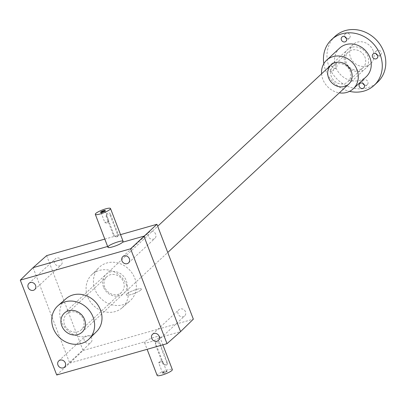 <?xml version="1.0" encoding="UTF-8"?>
<svg xmlns="http://www.w3.org/2000/svg" width="406" height="406" viewBox="0 0 406 406"><rect width="100%" height="100%" fill="white"/><g stroke="black" fill="none" stroke-linecap="round" stroke-linejoin="round"><path stroke-width="0.3" stroke-dasharray="2.03 1.52" d="M96.557 331.595A22.462 19.935 47.1 0 1 61.25 321.105A22.462 19.935 47.1 0 1 65.97 298.72M33.074 267.655L69.72 363.126L83.063 350.49L193.347 319.157M56.718 375.002L69.72 363.126L145.043 341.725L144.541 342.593C144.709 344.166 156.767 340.142 159.254 337.685L180.574 331.626M103.52 287.103A13.022 11.556 47.1 0 1 116.608 271.924A13.022 11.556 47.1 0 1 124.54 292.594A13.022 11.556 47.1 0 1 103.52 287.103M94.994 289.529A22.787 20.224 47.1 0 1 98.968 267.574A22.787 20.224 47.1 0 1 129.697 270.097A22.787 20.224 47.1 0 1 129.996 300.927A22.787 20.224 47.1 0 1 94.994 289.529M46.644 255.618L83.063 350.49M159.254 337.685L159.736 336.762C159.522 335.072 147.48 339.137 145.043 341.725M107.646 246.467L108.397 246.254M104.814 239.093L120.531 234.627M91.68 338.447A4.233 3.755 -132.9 0 0 85.103 336.401A4.233 3.755 -132.9 0 0 85.235 342.055A4.233 3.755 -132.9 0 0 90.868 342.593A4.233 3.755 -132.9 0 0 91.68 338.447M61.905 260.88A4.233 3.755 -132.9 0 0 55.328 258.83A4.233 3.755 -132.9 0 0 55.46 264.489A4.233 3.755 -132.9 0 0 61.093 265.027A4.233 3.755 -132.9 0 0 61.905 260.88M185.476 311.798A4.233 3.755 -132.9 0 0 178.899 309.748A4.233 3.755 -132.9 0 0 179.031 315.406A4.233 3.755 -132.9 0 0 184.664 315.944A4.233 3.755 -132.9 0 0 185.476 311.798M155.701 234.226A4.233 3.755 -132.9 0 0 149.124 232.181A4.233 3.755 -132.9 0 0 149.256 237.835A4.233 3.755 -132.9 0 0 154.889 238.378A4.233 3.755 -132.9 0 0 155.701 234.226M126.819 285.448A22.462 19.935 -132.9 0 0 91.512 274.958A22.462 19.935 -132.9 0 0 87.594 296.593A22.462 19.935 -132.9 0 0 122.094 307.834A22.462 19.935 -132.9 0 0 126.819 285.448M64.564 324.633A10.744 9.536 47.1 0 1 66.63 314.102A10.744 9.536 47.1 0 1 80.926 315.472A10.744 9.536 47.1 0 1 81.261 329.829A10.744 9.536 47.1 0 1 64.564 324.633M104.743 287.255A10.744 9.536 47.1 0 1 106.803 276.725A10.744 9.536 47.1 0 1 121.1 278.095A10.744 9.536 47.1 0 1 121.44 292.452A10.744 9.536 47.1 0 1 104.743 287.255M158.832 362.568A2.162 0.411 159 0 1 160.674 361.609A2.162 0.411 159 0 1 162.573 361.173A2.162 0.411 159 0 1 162.74 361.254A2.162 0.411 159 0 1 160.867 362.416A2.162 0.411 159 0 1 158.7 362.807A2.162 0.411 159 0 1 158.766 362.634A2.162 0.411 159 0 1 158.832 362.568M162.704 372.652A2.162 0.411 159 0 1 164.694 371.642A2.162 0.411 159 0 1 166.546 371.282A2.162 0.411 159 0 1 166.612 371.343A2.162 0.411 159 0 1 164.74 372.5A2.162 0.411 159 0 1 162.573 372.891A2.162 0.411 159 0 1 162.583 372.804A2.162 0.411 159 0 1 162.704 372.652M163.42 363.563L155.863 343.872A2.279 2.025 47.1 0 1 156.3 341.639A2.279 2.025 47.1 0 1 159.842 342.74L167.399 362.431A2.279 2.025 47.1 0 1 166.962 364.664A2.279 2.025 47.1 0 1 163.42 363.563L162.872 364.07L155.315 344.379L155.843 342.065L159.294 343.253L166.851 362.944L166.506 365.09L162.872 364.07M157.147 375.438A8.135 1.548 159 0 1 157.64 374.54A8.135 1.548 159 0 1 165.866 370.47A8.135 1.548 159 0 1 172.342 369.602M126.723 293.99A8.135 1.548 159 0 1 134.949 289.92A8.135 1.548 159 0 1 141.425 289.052A8.135 1.548 159 0 1 134.381 293.416A8.135 1.548 159 0 1 126.23 294.888A8.135 1.548 159 0 1 126.723 293.99M162.471 373.165A2.603 0.497 159 0 1 164.872 371.947A2.603 0.497 159 0 1 167.099 371.515A2.603 0.497 159 0 1 164.922 372.982A2.603 0.497 159 0 1 162.329 373.347A2.603 0.497 159 0 1 162.471 373.165M108.823 221.371A2.162 0.411 -21 0 0 108.884 221.311A2.162 0.411 -21 0 0 108.95 221.133A2.162 0.411 -21 0 0 106.783 221.524A2.162 0.411 -21 0 0 104.91 222.686A2.162 0.411 -21 0 0 105.078 222.767A2.162 0.411 -21 0 0 106.981 222.331A2.162 0.411 -21 0 0 108.823 221.371M101.094 212.439A2.162 0.411 -21 0 0 101.038 212.597A2.162 0.411 -21 0 0 101.109 212.658A2.162 0.411 -21 0 0 102.957 212.297A2.162 0.411 -21 0 0 104.951 211.287A2.162 0.411 -21 0 0 105.073 211.135A2.162 0.411 -21 0 0 105.083 211.049A2.162 0.411 -21 0 0 104.936 210.968M110.599 214.454L118.156 234.145A2.279 2.025 47.1 0 1 117.72 236.378A2.279 2.025 47.1 0 1 114.177 235.277L106.621 215.586A2.279 2.025 47.1 0 1 107.057 213.353A2.279 2.025 47.1 0 1 110.599 214.454L110.051 214.967L117.608 234.658L117.263 236.805L113.629 235.79L106.067 216.099L106.6 213.779L110.051 214.967M140.933 289.95A8.135 1.548 -21 0 0 141.425 289.052A8.135 1.548 -21 0 0 133.269 290.523A8.135 1.548 -21 0 0 126.23 294.888A8.135 1.548 -21 0 0 132.706 294.02A8.135 1.548 -21 0 0 140.933 289.95M373.241 50.867A13.022 11.556 -132.9 0 0 353.002 44.564A13.022 11.556 -132.9 0 0 353.408 61.971A13.022 11.556 -132.9 0 0 370.739 63.63A13.022 11.556 -132.9 0 0 373.241 50.867M339.568 48.172A19.529 17.336 -132.9 0 0 340.177 74.278A19.529 17.336 -132.9 0 0 366.171 76.77M331.732 71.456A2.928 2.598 47.1 0 1 328.418 70.05A2.928 2.598 47.1 0 1 328.703 66.625A2.928 2.598 47.1 0 1 332.605 67A2.928 2.598 47.1 0 1 332.697 70.913A2.928 2.598 47.1 0 1 331.732 71.456M323.826 63.691A31.247 27.735 -132.9 0 0 349.561 91.35M335.097 36.322A31.247 27.735 -132.9 0 0 336.077 78.094A31.247 27.735 -132.9 0 0 377.666 82.083M333.184 62.818A2.928 2.598 -132.9 0 0 332.215 63.356A2.928 2.598 -132.9 0 0 331.93 66.782A2.928 2.598 -132.9 0 0 335.244 68.188A2.928 2.598 -132.9 0 0 336.209 67.65A2.928 2.598 -132.9 0 0 336.493 64.224A2.928 2.598 -132.9 0 0 333.184 62.818M346.465 38.392A2.928 2.598 -132.9 0 0 349.444 38.078A2.928 2.598 -132.9 0 0 349.733 34.657A2.928 2.598 -132.9 0 0 346.419 33.246A2.928 2.598 -132.9 0 0 345.455 33.789A2.928 2.598 -132.9 0 0 344.922 36.738M377.565 55.363A2.928 2.598 -132.9 0 0 380.549 55.049A2.928 2.598 -132.9 0 0 380.838 51.628A2.928 2.598 -132.9 0 0 377.524 50.217A2.928 2.598 -132.9 0 0 376.56 50.76A2.928 2.598 -132.9 0 0 376.027 53.709M364.329 84.935A2.928 2.598 -132.9 0 0 367.313 84.621A2.928 2.598 -132.9 0 0 367.597 81.195A2.928 2.598 -132.9 0 0 364.283 79.789A2.928 2.598 -132.9 0 0 363.319 80.327A2.928 2.598 -132.9 0 0 362.791 83.281M351.804 47.269A13.022 11.556 -132.9 0 0 348.825 67.969A13.022 11.556 -132.9 0 0 368.521 62.372A13.022 11.556 -132.9 0 0 351.804 47.269M321.588 73.79A19.529 17.336 -132.9 0 0 339.325 92.857M351.835 50.075A10.744 9.536 -132.9 0 0 348.297 52.054A10.744 9.536 -132.9 0 0 348.632 66.411A10.744 9.536 -132.9 0 0 362.934 67.782A10.744 9.536 -132.9 0 0 363.984 55.231A10.744 9.536 -132.9 0 0 351.835 50.075M336.909 63.96A10.744 9.536 -132.9 0 0 333.367 65.945A10.744 9.536 -132.9 0 0 333.707 80.302A10.744 9.536 -132.9 0 0 348.003 81.672A10.744 9.536 -132.9 0 0 349.053 69.121A10.744 9.536 -132.9 0 0 336.909 63.96M155.863 343.872L155.315 344.379M159.842 342.74L159.294 343.253M167.399 362.431L166.851 362.944M118.156 234.145L117.608 234.658M114.177 235.277L113.629 235.79M106.621 215.586L106.067 216.099M122.094 307.834L129.996 300.927M91.512 274.958L98.968 267.574M106.803 276.725L66.63 314.102M121.44 292.452L81.261 329.829M128.545 262.885L154.889 238.378M122.779 256.688L149.124 232.181M158.32 340.451L184.664 315.944M152.554 334.255L178.899 309.748M34.749 289.539L61.093 265.027M28.983 283.342L55.328 258.83M64.524 367.105L90.868 342.593M58.758 360.909L85.103 336.401M159.736 336.762L162.842 344.846M144.541 342.593L147.119 349.312M162.573 361.173L160.279 360.883L158.766 362.634M166.612 371.343L162.74 361.254M162.573 372.891L158.7 362.807M155.843 342.065L156.3 341.639M162.583 372.804L162.329 373.347M166.546 371.282L167.099 371.515M166.506 365.09L166.962 364.664M105.078 222.767L107.372 223.056L108.884 221.311M101.038 212.597L104.91 222.686M105.083 211.049L108.95 221.133M117.263 236.805L117.72 236.378M105.073 211.135L105.327 210.592M101.109 212.658L100.556 212.424M106.6 213.779L107.057 213.353M82.048 332.215L167.754 252.476M348.784 84.052L370.739 63.63M64.305 313.148L157.69 226.269M331.047 64.99L353.002 44.564M348.003 81.672L362.934 67.782M333.367 65.945L348.297 52.054M332.215 63.356L328.703 66.625M336.209 67.65L332.697 70.913M363.319 80.327L359.807 83.595M367.313 84.621L363.796 87.884M376.56 50.76L373.043 54.028M380.549 55.049L377.037 58.317M345.455 33.789L341.943 37.058M349.444 38.078L345.932 41.346"/><path stroke-width="0.61" d="M57.946 365.055A4.233 3.755 47.1 0 1 58.758 360.909A4.233 3.755 47.1 0 1 65.336 362.959A4.233 3.755 47.1 0 1 64.524 367.105A4.233 3.755 47.1 0 1 57.946 365.055M28.171 287.489A4.233 3.755 47.1 0 1 28.983 283.342A4.233 3.755 47.1 0 1 35.561 285.388A4.233 3.755 47.1 0 1 34.749 289.539A4.233 3.755 47.1 0 1 28.171 287.489M151.742 338.406A4.233 3.755 47.1 0 1 152.554 334.255A4.233 3.755 47.1 0 1 159.132 336.305A4.233 3.755 47.1 0 1 158.32 340.451A4.233 3.755 47.1 0 1 151.742 338.406M121.967 260.84A4.233 3.755 47.1 0 1 122.779 256.688A4.233 3.755 47.1 0 1 129.357 258.739A4.233 3.755 47.1 0 1 128.545 262.885A4.233 3.755 47.1 0 1 121.967 260.84M58.068 305.627L65.97 298.72A22.462 19.935 47.1 0 1 95.456 301.952A22.462 19.935 47.1 0 1 96.557 331.595L89.097 338.974A22.787 20.224 47.1 0 1 53.277 328.332A22.787 20.224 47.1 0 1 58.068 305.627A22.787 20.224 47.1 0 1 87.985 308.905A22.787 20.224 47.1 0 1 89.097 338.974M104.814 239.093L46.644 255.618L33.074 267.655L20.3 280.13L56.718 375.002L167.003 343.664L130.585 248.792L156.929 224.285L193.347 319.157L180.574 331.626L167.003 343.664M20.3 280.13L130.585 248.792M122.607 242.22C120.171 244.803 108.128 248.868 107.915 247.178L108.397 246.254C110.884 243.798 122.942 239.773 123.109 241.347L122.607 242.22L143.927 236.16L180.574 331.626M33.074 267.655L107.646 246.467M120.531 234.627L156.929 224.285M61.808 325.911A13.022 11.556 47.1 0 1 74.892 310.732A13.022 11.556 47.1 0 1 82.829 331.397A13.022 11.556 47.1 0 1 61.808 325.911M162.842 344.846L172.342 369.602A8.135 1.548 159 0 1 165.303 373.967A8.135 1.548 159 0 1 157.147 375.438L147.119 349.312M104.936 210.968A2.162 0.411 -21 0 0 102.911 211.44A2.162 0.411 -21 0 0 101.094 212.439M110.011 209.4A8.135 1.548 -21 0 0 110.503 208.501A8.135 1.548 -21 0 0 102.353 209.973A8.135 1.548 -21 0 0 95.308 214.338A8.135 1.548 -21 0 0 101.784 213.47A8.135 1.548 -21 0 0 110.011 209.4M105.179 210.775A2.603 0.497 -21 0 0 105.327 210.592A2.603 0.497 -21 0 0 102.728 210.958A2.603 0.497 -21 0 0 100.556 212.424A2.603 0.497 -21 0 0 102.784 211.993A2.603 0.497 -21 0 0 105.179 210.775M84.544 319.451A13.022 11.556 -132.9 0 0 64.305 313.148A13.022 11.556 -132.9 0 0 64.716 330.55A13.022 11.556 -132.9 0 0 82.048 332.215A13.022 11.556 -132.9 0 0 84.544 319.451M339.325 92.857A19.529 17.336 -132.9 0 0 353.22 88.823L366.171 76.77A19.529 17.336 -132.9 0 0 368.085 53.952A19.529 17.336 -132.9 0 0 345.998 44.569A19.529 17.336 -132.9 0 0 339.568 48.172L326.612 60.22A19.529 17.336 -132.9 0 0 321.588 73.79M342.908 36.515A2.928 2.598 -132.9 0 0 341.943 37.058A2.928 2.598 -132.9 0 0 342.035 40.97A2.928 2.598 -132.9 0 0 345.932 41.346A2.928 2.598 -132.9 0 0 346.222 37.92A2.928 2.598 -132.9 0 0 342.908 36.515M374.012 53.485A2.928 2.598 -132.9 0 0 373.043 54.028A2.928 2.598 -132.9 0 0 373.139 57.941A2.928 2.598 -132.9 0 0 377.037 58.317A2.928 2.598 -132.9 0 0 377.321 54.891A2.928 2.598 -132.9 0 0 374.012 53.485M360.772 83.057A2.928 2.598 -132.9 0 0 359.807 83.595A2.928 2.598 -132.9 0 0 359.899 87.513A2.928 2.598 -132.9 0 0 363.796 87.884A2.928 2.598 -132.9 0 0 364.086 84.463A2.928 2.598 -132.9 0 0 360.772 83.057M349.561 91.35A31.247 27.735 -132.9 0 0 374.154 85.351A31.247 27.735 -132.9 0 0 377.22 48.842A31.247 27.735 -132.9 0 0 341.877 33.83A31.247 27.735 -132.9 0 0 331.585 39.59A31.247 27.735 -132.9 0 0 323.826 63.691M374.154 85.351L377.666 82.083A31.247 27.735 -132.9 0 0 380.732 45.573A31.247 27.735 -132.9 0 0 345.389 30.562A31.247 27.735 -132.9 0 0 335.097 36.322L331.585 39.59M344.922 36.738A2.928 2.598 -132.9 0 0 346.465 38.392M376.027 53.709A2.928 2.598 -132.9 0 0 377.565 55.363M362.791 83.281A2.928 2.598 -132.9 0 0 364.329 84.935M353.22 88.823A19.529 17.336 -132.9 0 0 355.133 66A19.529 17.336 -132.9 0 0 333.047 56.622A19.529 17.336 -132.9 0 0 326.612 60.22M335.336 62.59A13.022 11.556 -132.9 0 0 332.362 83.286A13.022 11.556 -132.9 0 0 352.053 77.688A13.022 11.556 -132.9 0 0 335.336 62.59M95.308 214.338L107.915 247.178M110.503 208.501L123.109 241.347M167.754 252.476L348.784 84.052M157.69 226.269L331.047 64.99"/></g></svg>
